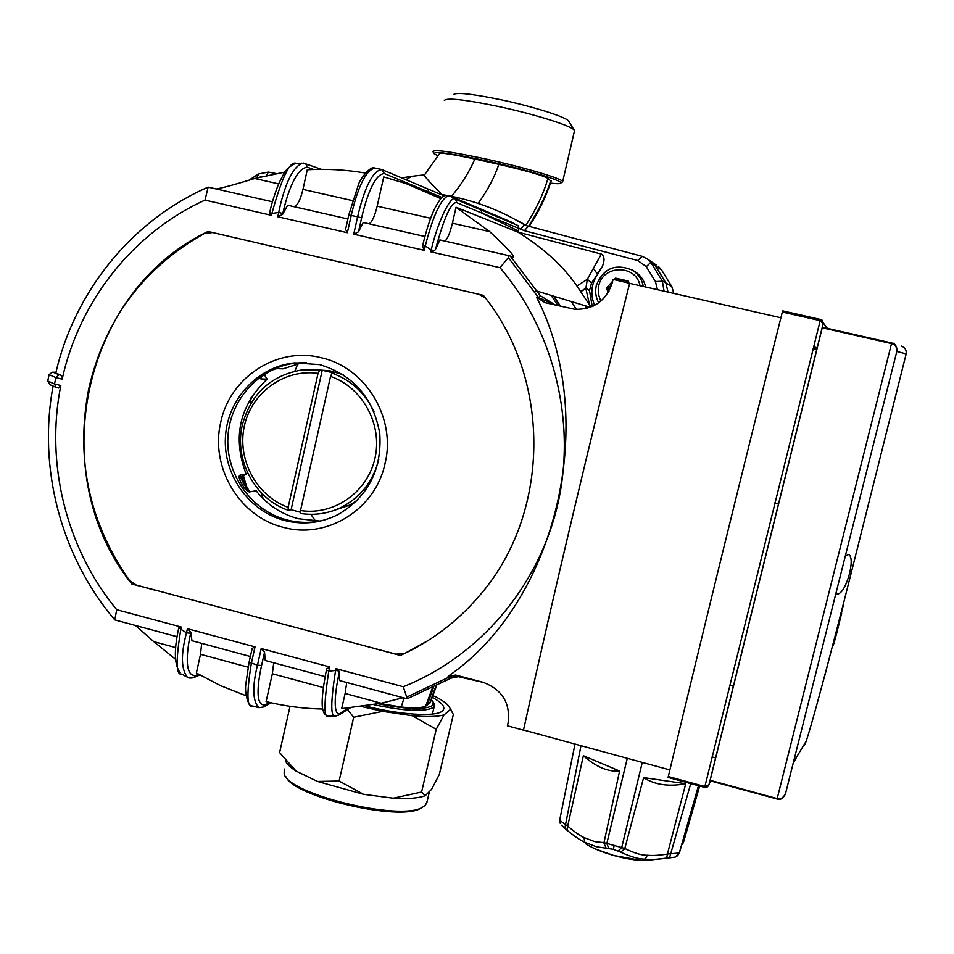 <?xml version="1.0" encoding="UTF-8"?>
<svg xmlns="http://www.w3.org/2000/svg" width="954" height="954" viewBox="0 0 954 954"><rect width="100%" height="100%" fill="white"/><g stroke="black" fill="none" stroke-linecap="round" stroke-linejoin="round"><path stroke-width="1.43" d="M440.843 198.659L406.106 183.609L383.735 176.931L377.176 206.183C374.791 216.033 372.132 221.912 369.186 223.82M365.382 173.056C346.052 169.74 326.685 168.643 307.283 169.776L302.955 189.405C300.593 199.183 297.779 204.991 294.488 206.803M273.726 662.791L272.355 673.762L266.106 701.595C284.709 706.198 303.599 708.667 322.774 709.037M201.688 643.354L200.519 654.301L196.393 673.011L220.672 685.711L246.12 695.776M272.415 201.771L208.139 187.127C131.867 220.35 74.555 291.519 55.809 373.038L61.104 375.256L62.165 379.179L55.869 377.593L54.533 383.973L47.76 381.028L49.966 384.689L55.94 387.324L54.533 383.973L60.829 385.523C45.1 463.763 66.255 548.514 116.71 609.701L181.296 627.064L180.902 628.865C175.619 660.931 175.953 675.981 181.928 674.025L186.304 676.768M216.296 188.987C223.153 187.747 235.948 184.253 254.694 178.493L285.055 172.066M175.727 647.587L153.797 641.648L175.572 659.321M153.797 641.648L135.432 625.478M53.09 386.072C37.659 468.211 61.032 556.659 114.814 619.909L177.074 636.712M590.86 307.105L589.572 304.994L585.851 288.478L587.342 279.283L601.318 254.074C604.645 256.173 604.884 260.537 602.046 267.18L597.776 274.036C591.11 283.982 590.061 294.428 594.64 305.363M336.011 668.659L335.593 670.471L338.873 670.96L336.011 668.659L403.244 686.737C478.216 656.948 537.674 588.32 557.386 505.882C576.776 423.397 554.787 331.932 500.027 267.692L508.375 257.568L508.732 255.624L513.3 256.996C514.79 256.066 506.92 247.611 489.7 231.631L456.036 207.256L517.915 232.108C543.649 248.183 563.325 266.154 576.92 286.009L589.572 304.994M590.311 307.319L536.553 290.946L534.121 291.841L538.628 297.612L536.494 297.123C600.257 421.072 556.099 602.678 448.106 676.279L450.252 676.589L451.051 678.151M403.196 697.72L381.218 703.241L345.133 693.475L341.675 708.655L381.218 703.241M441.988 197.514L384.331 173.58C374.266 174.105 366.324 197.573 361.626 217.858L358.513 231.786L363.236 222.473L424.924 236.52M444.337 195.904L427.38 188.761L429.193 192.207L441.416 198.05M358.513 231.786L353.743 234.171L424.315 250.342L422.574 246.442M271.496 215.33L271.902 213.457L269.636 212.98L271.496 215.33L205.027 200.101C132.928 232.848 79.218 301.285 62.165 379.179M381.111 169.407L375.363 168.131C364.38 169.466 356.14 194.151 351.239 215.389L347.375 232.716L277.781 216.773L282.611 214.411L287.655 205.241L347.888 218.979M500.027 267.692L430.767 251.82L434.487 250.723L431.196 249.924L425.293 245.989L424.315 250.342M263.268 707.033L258.808 707.677C252.571 700.88 252.142 686.713 257.497 665.153L261.205 648.541L329.738 666.965L328.784 671.151C323.585 704.923 323.728 719.936 329.225 716.192C325.791 715.488 323.883 713.926 323.501 711.505C320.997 706.699 321.963 692.866 326.411 670.006M199.827 675.003L194.366 677.328C191.945 678.222 189.691 678.306 187.592 677.555C181.105 669.422 180.735 654.516 186.495 632.836L187.401 628.71L255.016 646.884L251.307 663.483C246.43 694.107 246.871 708.273 252.655 705.996L258.212 707.522M375.995 648.958L400.358 655.446C430.552 641.803 456.692 622.163 478.753 596.512C550.041 515.852 552.736 380.765 483.344 295.323L458.349 289.527M231.894 237.009L208.008 231.464C81.388 291.769 44.027 474.424 131.831 583.991L155.132 590.192M400.358 655.446L402.576 654.182M131.831 583.991L133.023 583.645M208.008 231.464L209.701 232.216M483.38 295.358L479.683 294.512M211.764 232.371L210.142 231.989M249.626 491.775L240.169 475.092M247.277 488.365L241.66 476.893M560.177 306.162L553.594 296.134M560.511 306.234L553.94 296.229M551.15 295.382L558.054 305.674M587.02 308.357L585.207 305.757M671.843 286.653L665.904 282.968L668.003 292.079L665.904 282.968L655.291 265.713L665.904 282.968L662.064 280.607L650.807 262.386L647.981 259.381L642.352 256.352L526.107 225.573M648.768 260.072L655.291 265.713L649.686 260.537M517.962 220.875L527.777 226.205L517.962 220.875M276.159 173.545L268.289 172.09L258.677 173.914L256.602 177.969M258.677 173.914L249.185 180.044M440.772 194.401L446.138 195.296M450.264 196.071C471.3 200.245 491.477 207.268 510.784 217.13L524.39 224.679M650.807 262.386L646.299 266.679L637.737 260.514L524.366 230.677L528.301 226.372M664.067 291.185L662.386 281.215L655.446 281.549L646.299 266.679M662.386 281.215L662.064 280.607M631.166 283.696L613.088 279.391L612.206 282.909C606.076 300.939 593.603 309.728 574.773 309.287L544.961 302.645L536.494 297.123M523.627 730.048L523.472 730.192C555.466 585.601 590.872 436.598 629.664 283.171M523.472 730.192L507.433 725.815L508.148 722.512C510.414 702.883 502.042 689.48 483.034 682.289L455.642 675.05L448.106 676.279M459.601 675.981L450.252 676.589L443.801 679.594L445.649 680.667L451.015 678.163L460.567 676.243M555.407 305.053L540.274 295.668L510.247 256.018M262.708 176.418L258.009 177.599M518.201 230.892L518.773 228.388L482.187 213.219L518.201 230.892L517.915 232.108L601.318 254.074M524.366 230.677L518.773 228.388M657.425 289.67L655.446 281.549M261.205 648.541L264.544 652.178L265.26 660.502L325.004 676.624M269.696 702.466L265.236 704.815C255.112 706.509 257.449 684.59 261.563 665.51L264.544 652.178M346.719 682.48L345.133 693.475M187.401 628.71L190.836 632.347L191.957 640.73L250.377 656.495M445.685 680.655L407.728 698.495L406.309 698.566L406.726 697.1L403.244 686.737M338.873 670.96L339.552 680.548L406.309 698.566M180.246 672.82C174.343 665.32 173.807 650.556 178.625 628.531L181.296 627.064M114.814 619.909L116.71 609.701M252.178 648.398L255.016 646.884M326.721 668.909L329.738 666.965M193.567 677.674L195.701 675.408C184.551 676.768 186.233 653.383 190.633 633.241L190.836 632.347M208.139 187.127L205.027 200.101M60.829 385.523L58.611 388.004L55.94 387.324M55.988 372.31L52.136 372.215L49.095 374.66L55.869 377.593L59.065 374.755L61.104 375.256M49.095 374.66L47.76 381.028M269.636 212.98L269.779 212.193M347.375 232.716L345.575 229.401L348.794 214.924L357.619 216.832L353.743 234.171M500.027 217.238L518.034 225.585L480.756 209.844L482.187 213.219L456.93 202.749C451.421 201.318 444.266 216.856 435.489 249.376L434.487 250.723M435.489 249.376L439.866 239.931L508.732 255.624M518.034 225.585L518.833 228.018M520.586 229.067L524.581 224.798M313.687 169.478L307.653 167.272C296.587 167.344 287.512 192.171 282.813 213.481L282.611 214.411M303.396 163.051C291.65 165.698 283.29 190.144 278.723 212.468L271.902 213.457C282.169 176.383 290.421 159.759 296.67 163.599L301.774 163.17M489.7 231.631L452.399 223.2L456.036 207.256M513.025 222.771L449.465 195.749C440.295 196.417 430.862 223.582 425.293 245.989L422.717 245.464L422.407 246.859M480.756 209.844L455.416 199.136C451.862 194.33 438.697 218.084 431.196 249.924L430.767 251.82M452.399 223.2C449.99 233.11 447.498 239.072 444.898 241.076M384.331 173.58L381.731 169.562C370.951 170.718 362.639 195.272 357.619 216.832L361.626 217.858M540.274 295.668L538.628 297.612L554.823 304.922M457.634 676.505L484.036 682.575M326.733 668.551L326.435 669.887L328.784 671.151L335.593 670.471C330.418 703.456 330.513 718.624 335.891 716.001L335.999 716.001M339.242 672.296C331.348 709.192 336.845 716.943 340.554 712.984L338.694 715.166M593.34 268.408L597.252 273.786L602.046 267.18M593.448 305.972L592.052 305.459L589.489 290.565L591.552 282.956L597.776 274.036M576.92 286.009L587.342 279.283L591.552 282.956M592.052 305.459L592.195 306.556M424.435 174.832L411.949 176.299L405.867 179.686M550.446 183.12C557.279 183.931 560.773 183.883 560.928 182.965C562.335 180.509 523.984 169.049 485.801 160.725C450.479 153.236 433.319 150.947 434.308 153.856L437.969 155.872M441.988 194.592L432.09 184.575C426.068 178.136 423.576 174.868 424.625 174.749L439.365 153.785C440.176 152.342 452.005 154.095 474.853 159.032L498.835 164.327C526.751 170.814 543.112 175.512 547.93 178.41L551.054 181.284M378.428 703.837C406.738 709.359 424.661 709.967 432.198 705.674L433.259 702.227L431.268 699.437M430.433 702.096L425.627 706.27C421.167 707.999 413.022 708.262 401.229 707.045L380.109 703.48M373.932 704.72C405.009 711.207 424.78 712.125 433.271 707.474L434.356 703.921L433.152 701.953M418.949 710.42L415.002 708.512M315.571 521.075L310.861 514.325M294.858 371.166L297.97 363.522M263.304 498.859L260.836 492.312M250.318 404.377L251.152 397.556M453.46 94.649C456.143 92.097 472.003 93.802 501.053 99.765C532.964 106.514 565.758 116.901 568.548 120.967L568.894 121.54M444.349 100.385C447.199 97.594 465.063 99.598 497.928 106.371C534.073 114.039 571.16 125.689 574.165 130.09L574.344 131.497M561.799 182.417L562.681 181.558C562.168 178.636 523.71 167.248 485.872 159.008C451.099 151.614 433.45 149.182 432.913 151.722M246.859 487.625L243.485 475.855M422.336 807.346L420.547 808.372C399.535 821.668 293.88 796.864 285.89 776.771M415.825 710.42L411.246 708.393M432.102 697.243C442.573 702.955 446.031 707.534 442.465 710.968L441.881 711.398C434.535 716.979 399.666 714.737 365.871 706.103M425.222 795.719L421.596 792.023L393.239 798.212C407.775 799.082 418.436 798.259 425.222 795.719L431.637 789.268L439.317 774.481L453.353 714.439L449.942 708.178C448.63 704.875 444.027 701.166 436.145 697.052L432.639 695.585M450.228 709.657L444.087 714.856C437.433 716.752 426.843 717.05 412.343 715.762L382.637 711.362L353.684 717.265L347.554 709.597M362.043 706.664L382.637 711.362M417.208 708.524L420.797 710.36M444.087 714.856L436.216 729.309L412.343 715.762M290.028 706.33L279.605 752.575L296.098 771.094C290.243 767.35 286.689 763.892 285.437 760.732M393.239 798.212L363.546 794.312L339.099 781.028L317.467 781.433L296.098 771.094M363.546 794.312L317.467 781.433M436.216 729.309L421.596 792.023M353.684 717.265L339.099 781.028M427.177 801.241L425.496 805.152L422.228 807.406C400.096 821.394 288.156 794.133 284.149 773.849L284.268 769.007M331.658 511.201L348.937 505.381L357.142 500.564M315.893 369.735L329.75 370.784L343.166 374.672M288.358 510.33L288.156 507.349L318.04 373.384L319.638 370.164L302.001 369.925C270.733 375.399 250.83 393.811 242.292 425.15C233.992 460.09 255.004 499.061 288.358 510.33L291.113 509.698L300.641 512.346M291.113 509.698L322.249 370.247L334.663 373.252L332.111 373.193L330.537 376.413L300.534 510.509L300.713 513.49C314.939 515.625 328.546 513.538 341.532 507.23C360.922 497.058 373.36 481.019 378.857 459.136M322.249 370.247L319.638 370.164M300.534 510.509C333.602 515.804 367.397 492.419 374.922 458.48C382.816 424.637 362.603 387.372 330.537 376.413M373.992 411.663C365.072 392.929 351.108 380.097 332.111 373.193M318.04 373.384C284.674 368.542 251.546 392.44 244.367 425.985C236.842 459.434 256.495 496.056 288.156 507.349M321.236 357.75C365.68 367.373 396.387 418.09 385.034 463.525C375.53 509.436 326.793 539.559 283.41 527.323C239.573 516.973 209.975 467.329 220.684 422.574C229.58 377.39 277.209 346.207 321.236 357.75M319.709 364.631C353.302 374.874 373.324 397.842 379.764 433.533C382.065 469.69 368.184 496.688 338.098 514.54C321.081 523.054 303.348 525.058 284.924 520.562C249.125 511.487 223.105 474.83 225.43 437.051C227.481 399.261 257.663 366.515 294.44 362.902L319.709 364.631M323.883 520.145C311.648 523.138 299.413 523.09 287.178 520.002C251.522 510.974 225.597 474.46 227.923 436.837C229.962 399.201 260.025 366.598 296.67 362.997L294.44 362.902M306.317 362.639L296.67 362.997M319.888 521.027L298.352 518.726C281.299 514.158 267.203 504.833 256.077 490.726L250.234 491.799C247.086 493.719 235.924 477.155 240.062 475.092L239.597 475.45M241.004 477L246.156 474.162C232.323 437.457 239.311 405.784 267.12 379.143L264.258 374.683M239.251 477.274L240.014 477.155M302.859 362.52L283.052 368.84L277.447 368.673C273.381 368.172 258.045 377.891 260.955 378.965L267.12 379.143M246.156 474.162L240.217 475.056M479.457 294.44L484.131 296.336M485.491 298.101L478.86 294.285L212.551 232.526L204.084 233.67C143.076 268.146 104.606 319.936 88.662 389.053C75.414 458.612 88.949 522.315 129.267 580.151L136.279 585.064L396.005 654.17L404.77 653.383L427.857 640.683M901.494 346.111C905.084 347.554 906.634 350.166 906.157 353.922L850.98 573.855C829.753 658.105 810.983 727.771 806.094 741.318C804.878 744.788 804.282 745.778 804.317 744.275M836.157 593.293L837.362 594.223C841.75 593.364 845.781 586.603 849.454 573.962C851.982 562.979 851.755 556.468 848.75 554.441L845.554 555.932M797.198 756.081L793.108 763.701M896.796 351.477L785.512 793.692C783.031 798.104 780.253 799.738 777.176 798.581L891.513 343.559L822.217 327.794L822.372 327.21L891.656 342.975L891.513 343.559C895.174 344.43 896.975 346.934 896.903 351.06L896.808 351.466C897.261 347.053 895.734 344.275 892.228 343.13L891.656 342.975M896.903 351.06L785.512 793.692C783.389 798.426 780.575 800.203 777.057 799.023C780.205 800.215 783.043 798.379 785.571 793.489M710.146 780.3L777.176 798.581L710.05 780.742L822.217 327.794M827.38 328.355L820.738 319.53L820.178 320.627L823.147 323.716L708.953 784.796L704.887 786.525L704.684 787.432L708.977 784.701L710.444 780.873M668.134 777.438L704.708 787.408L668.134 777.438L668.301 776.532C704.124 626.838 742.129 472.003 782.328 312.03L782.674 310.885L820.5 319.471M906.157 353.922L896.82 351.406M712.101 756.939L715.548 757.87M729.667 685.282L733.125 686.2M813.19 348.508L816.731 349.319M813.595 346.886L817.137 347.697M669.875 769.926L523.519 730.013C555.49 585.541 590.86 436.658 629.628 283.35L780.885 317.765M561.512 825.234L566.938 830.171C574.451 836.288 580.354 840.295 584.623 842.203L596.19 846.711L613.386 849.346L620.601 852.196C631.357 857.026 639.574 859.339 645.226 859.101C650.604 859.709 657.747 859.399 666.679 858.206L674.907 857.181M574.988 744.048L559.819 819.534C559.533 820.106 561.298 821.728 565.138 824.411L567.702 826.104C574.69 832.043 580.163 835.871 584.098 837.6L594.759 841.655L603.977 842.632L621.71 847.593L618.061 851.063M603.93 843.062L606.16 848.13M603.977 842.632L619.599 771.023L583.371 755.735L567.702 826.104M567.57 826.474L566.938 830.171M583.371 755.735C596 766.921 608.08 772.024 619.599 771.023M642.269 762.389L621.71 847.593L624.81 848.5C634.637 853.293 642.149 855.535 647.349 855.237C652.297 855.81 658.987 855.416 667.406 854.08L679.379 852.995L698.59 785.762M681.955 843.992L683.684 841.655L699.556 786.036M683.684 841.655L682.659 843.706M679.379 852.995L675.074 857.145M667.406 854.08L685.735 783.735L643.616 777.593L624.81 848.5M667.359 854.486L666.679 858.206M624.643 848.881L620.601 852.196M643.616 777.593C654.682 784.82 668.73 786.871 685.735 783.735M849.966 577.885L849.454 579.901M830.004 655.517L824.566 676.553M841.678 613.136L836.825 632.74M860.389 536.506L857.503 548.001M846.007 593.519L835.525 634.338M633.933 271.055L634.78 271.532C640.528 275.146 644.153 280.297 645.643 286.987M608.056 292.711L606.601 287.81L612.599 281.347M614.173 279.641L615.58 278.139L628.292 281.036L628.865 282.98M616.129 280.082L617.155 278.914L615.58 278.139M606.601 287.81L608.247 288.513L611.574 285.091M617.155 278.914L628.424 281.49M609.046 290.994L608.247 288.513M282.813 213.481L278.723 212.468L277.781 216.773M252.19 648.398L249.089 662.267L257.497 665.153L261.563 665.51M178.78 627.899L186.495 632.836L190.633 633.241M247.992 491.048L239.418 475.807M576.526 309.43L571.088 301.452M584.862 305.65L586.793 308.416M661.611 270.006L651.2 262.958M323.179 687.524L272.355 673.762M248.064 667.18L200.519 654.301M264.151 706.544L265.236 704.815M198.492 674.239L195.701 675.408M53.257 372.287L59.065 374.755M307.653 167.272L305.459 163.408M430.624 218.275L377.176 206.183M352.563 200.626L302.955 189.405M278.699 183.919L254.694 178.493M456.93 202.749L455.416 199.136L449.024 195.546M500.123 217.285L449.346 195.677M508.375 257.568L534.121 291.841M443.801 679.594L406.726 697.1M268.289 172.09L266.607 175.5M642.352 256.352L637.737 260.514M340.554 712.984L348.222 708.202M580.724 291.471L585.863 288.191L589.524 290.326M580.855 291.674L585.851 288.478L589.489 290.565M528.492 226.372C538.748 210.393 546.189 195.105 550.804 180.497M671.807 286.582L673.822 293.403L671.819 286.594L661.575 269.934L658.546 266.571L661.563 269.934L671.807 286.582M656.149 264.95L647.981 259.381M526.059 225.108C536.386 208.854 543.673 193.292 547.93 178.41M478.133 203.429C487.554 190.478 494.446 177.444 498.835 164.327M451.504 196.321C461.414 184.516 469.189 172.09 474.853 159.032M430.266 702.609L436.634 685.604M429.586 703.48L436.002 685.938M426.939 705.566L433.617 687.154M425.627 706.27L432.46 687.739M401.229 707.045L404.019 697.946M406.332 708.071L407.084 708.619L406.702 709.967M407.215 708.142L408.658 710.11M388.183 705.71L387.765 707.486M410.494 708.357L409.993 710.205M410.709 708.369L410.184 710.217L410.649 708.369M260.895 378.285L261.372 379.072M849.454 573.962L850.98 573.855M777.057 799.023L710.05 780.766M782.328 312.03L820.178 320.627L704.887 786.525L668.301 776.532M774.672 502.973L778.19 503.843M675.11 857.133L645.286 860.556C636.175 860.46 625.609 858.767 613.589 855.44C601.819 852.053 592.553 848.189 585.792 843.873M614.173 845.339L613.386 849.346M608.688 848.428L606.851 843.408L627.279 758.311M564.828 828.37L580.986 745.682M584.098 837.6L584.623 842.203M683.577 842.024L699.664 786.06M675.325 857.074L677.65 855.666L679.308 852.959L698.471 785.738L679.284 852.995L677.65 855.666L675.015 857.097M690.732 783.616L669.565 857.789M647.349 855.237L645.226 859.101M827.595 664.652L822.205 684.912M843.419 604.848L833.557 644.415M596.322 285.52C594.962 291.614 595.749 297.386 598.683 302.835C595.737 297.386 594.95 291.614 596.298 285.508C603.262 268.348 615.211 263.185 632.168 270.042C638.238 273.87 641.959 279.343 643.306 286.462M640.015 285.711C636.235 264.258 602.654 264.592 598.707 285.997L598.325 293.808L600.746 301.214M249.066 662.398L245.798 684.364C244.427 694.703 249.077 707.212 251.808 705.721M271.21 702.812L264.175 706.544M52.816 372.215L56 372.251M56.155 387.396L58.611 388.004M321.45 169.335L303.408 163.051M269.791 212.158C272.2 200.483 278.091 184.682 279.462 182.202L283.123 175.107C285.222 170.432 288.99 166.712 294.428 163.933M449 195.534C442.716 195.033 441.428 196.607 434.714 208.473C430.135 218.311 426.14 230.641 422.729 245.452M348.806 214.9L358.275 185.207C359.73 179.006 370.879 165.483 374.445 167.976M427.38 188.761L382.315 169.752M407.728 698.495L451.027 678.175M350.023 708.047L339.707 714.51L335.891 716.001L329.225 716.192M410.625 176.478L401.682 177.921M551.185 180.89C546.105 196.655 538.724 211.883 529.041 226.563M430.099 702.907L436.586 685.628M433.259 702.227L434.356 703.921M434.213 706.425L432.436 714.057M568.548 120.967L574.165 130.09M562.681 181.558L574.535 130.674M560.928 182.965L562.753 181.82M433.951 153.284L433.176 152.032M449.942 708.178L451.194 710.122M429.455 791.45L426.629 803.59M420.547 808.372L422.228 807.406M348.937 505.381L341.532 507.23M806.094 741.318L793.489 762.222M892.228 343.13C894.578 342.832 896.14 345.467 896.903 351.024M820.738 319.53C821.656 318.946 822.455 320.317 823.159 323.644L708.953 784.796C707.474 787.3 706.055 788.183 704.684 787.432M560.272 823.469L559.771 819.772M641.338 860.436L613.613 855.464L595.153 848.869M681.657 845.017L683.028 843.217M827.559 664.819L822.241 684.781M843.455 603.715L838.256 627.136C832.508 649.459 833.677 643.914 832.472 646.073M596.298 285.496C603.238 268.336 615.199 263.185 632.168 270.042L634.78 271.532"/></g></svg>
